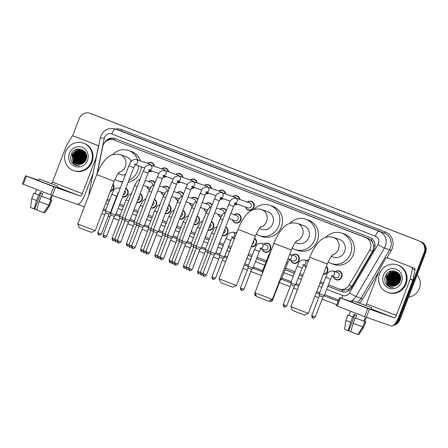 <?xml version="1.0" encoding="UTF-8"?>
<svg xmlns="http://www.w3.org/2000/svg" width="448" height="448" viewBox="0 0 448 448"><rect width="100%" height="100%" fill="white"/><g stroke="black" fill="none" stroke-linecap="round" stroke-linejoin="round"><path stroke-width="0.67" d="M326.396 266.274A4.67 4.418 109.3 0 1 323.238 274.501M305.9 267.557A4.67 4.418 109.3 0 1 304.886 265.602M292.365 255.114A4.67 4.418 109.3 0 1 299.062 260.4A4.67 4.418 109.3 0 1 290.629 260.07M263.844 244.054A4.67 4.418 109.3 0 1 270.542 249.334A4.67 4.418 109.3 0 1 262.108 249.01M254.598 238.235A4.67 4.418 109.3 0 1 251.311 246.792M234.175 239.333A4.67 4.418 109.3 0 1 233.593 237.95M225.674 226.946A4.67 4.418 109.3 0 1 222.342 235.626M211.417 221.413A4.67 4.418 109.3 0 1 208.079 230.098M197.154 215.886A4.67 4.418 109.3 0 1 193.822 224.566M182.896 210.353A4.67 4.418 109.3 0 1 179.564 219.038M168.638 204.82A4.67 4.418 109.3 0 1 165.301 213.506M154.375 199.293A4.67 4.418 109.3 0 1 151.043 207.973M140.118 193.76A4.67 4.418 109.3 0 1 136.786 202.446M125.86 188.233A4.67 4.418 109.3 0 1 122.528 196.913M113.131 183.994A4.67 4.418 109.3 0 1 110.27 191.458M335.143 271.706A4.67 4.418 109.3 0 1 341.841 276.987A4.67 4.418 109.3 0 1 333.407 276.662M234.136 214.754A4.67 4.418 109.3 0 1 240.834 220.035A4.67 4.418 109.3 0 1 232.4 219.71M220.78 217.269A4.67 4.418 109.3 0 1 218.142 214.183M206.522 211.736A4.67 4.418 109.3 0 1 203.885 208.65M192.259 206.203A4.67 4.418 109.3 0 1 189.622 203.118M178.002 200.676A4.67 4.418 109.3 0 1 175.364 197.59M163.744 195.143A4.67 4.418 109.3 0 1 161.106 192.058M149.481 189.616A4.67 4.418 109.3 0 1 146.843 186.53M247.206 202.048A4.67 4.418 109.3 0 1 253.904 207.329A4.67 4.418 109.3 0 1 245.47 207.004M237.58 204.243A4.67 4.418 109.3 0 1 234.321 204.714M223.322 198.71A4.67 4.418 109.3 0 1 220.063 199.181M209.059 193.183A4.67 4.418 109.3 0 1 205.8 193.654M194.802 187.65A4.67 4.418 109.3 0 1 191.542 188.121M180.544 182.123A4.67 4.418 109.3 0 1 177.285 182.588M166.281 176.59A4.67 4.418 109.3 0 1 163.022 177.061M152.023 171.058A4.67 4.418 109.3 0 1 148.764 171.528M341.611 289.85L342.922 290.231L348.158 289.542L352.022 286.121L372.562 251.216L373.212 249.838L373.548 245.134L372.848 242.85A2.918 2.761 -70.7 0 0 371.118 240.268A8.753 2.834 -68.8 0 1 371.829 238.588M328.412 284.833L338.929 288.91A8.753 8.282 -70.7 0 0 339.17 288.999A8.753 8.282 -70.7 0 0 349.121 285.107L369.667 250.202A8.753 8.282 -70.7 0 0 370.328 248.825A8.753 8.282 -70.7 0 0 365.742 237.658L114.027 140.028A8.753 8.282 -70.7 0 0 113.781 139.938A8.753 8.282 -70.7 0 0 102.743 146.67L97.362 173.04M371.118 240.268L370.983 240.218A8.753 8.282 109.3 0 1 372.848 242.85M370.983 240.218L368.424 238.599L113.781 139.938M107.341 199.086L109.626 199.97M114.52 201.869L114.934 202.031M119.834 203.93L123.883 205.503M134.092 209.462L138.141 211.03M148.35 214.99L152.404 216.563M162.607 220.522L166.662 222.096M176.87 226.055L180.919 227.623M191.128 231.582L195.182 233.156M205.386 237.115L209.44 238.689M219.649 242.648L223.698 244.216M228.598 246.114L231.185 247.122M248.595 253.87L252.218 255.276M257.113 257.18L266.476 260.809M285.634 268.24L294.997 271.869M299.891 273.767L303.044 274.994M320.454 281.747L323.512 282.929M306.622 260.646A4.67 4.418 109.3 0 1 308.913 259.711M235.329 232.994A4.67 4.418 109.3 0 1 236.914 232.193M219.878 209.227A4.67 4.418 109.3 0 1 226.346 210.532M205.621 203.694A4.67 4.418 109.3 0 1 212.089 204.999M191.358 198.162A4.67 4.418 109.3 0 1 197.831 199.466M177.1 192.634A4.67 4.418 109.3 0 1 183.574 193.939M162.842 187.102A4.67 4.418 109.3 0 1 169.31 188.406M148.579 181.569A4.67 4.418 109.3 0 1 155.053 182.879M232.943 196.521A4.67 4.418 109.3 0 1 239.938 199.506M218.686 190.988A4.67 4.418 109.3 0 1 225.68 193.973M204.428 185.455A4.67 4.418 109.3 0 1 211.422 188.446M190.17 179.928A4.67 4.418 109.3 0 1 197.165 182.913M175.907 174.395A4.67 4.418 109.3 0 1 182.902 177.38M161.65 168.862A4.67 4.418 109.3 0 1 168.644 171.853M147.392 163.335A4.67 4.418 109.3 0 1 154.386 166.32M327.858 286.266L341.365 291.502A8.753 8.282 -70.7 0 0 341.606 291.592A8.753 8.282 -70.7 0 0 351.557 287.7L373.75 249.99A8.753 8.282 -70.7 0 0 374.41 248.618A8.753 8.282 -70.7 0 0 369.83 237.451L115.018 138.617A8.753 8.282 -70.7 0 0 114.772 138.527A8.753 8.282 -70.7 0 0 104.754 142.537M72.554 136.052L79.274 118.535A8.753 8.282 109.3 0 1 89.891 113.266A8.753 8.282 109.3 0 1 90.132 113.355L419.586 241.142A8.753 8.282 109.3 0 1 424.172 252.308L398.451 319.312A8.753 8.282 109.3 0 1 395.114 323.557M336.773 304.78L322.146 299.107M318.612 297.735L314.877 296.285M297.466 289.531L293.63 288.047M290.091 286.675L279.373 282.514M261.531 275.598L250.852 271.454M247.313 270.082L243.012 268.414M225.602 261.66L222.331 260.394M218.798 259.022L213.382 256.922M204.54 253.49L199.125 251.39M190.277 247.962L184.867 245.862M176.019 242.43L170.61 240.33M161.762 236.897L156.346 234.797M147.498 231.37L142.089 229.27M133.241 225.837L127.831 223.737M118.983 220.31L113.568 218.21M110.034 216.838L108.259 216.149M104.726 214.777L101.758 213.629M84.347 206.875L77.745 204.31M89.891 113.266L91.319 113.764A8.753 8.282 109.3 0 1 91.56 113.854L421.014 241.64A8.753 8.282 109.3 0 1 425.6 252.806L399.879 319.816L399.162 319.564A8.753 8.282 109.3 0 1 394.1 324.716A8.753 8.282 109.3 0 0 399.162 319.564L424.889 252.554L399.162 319.564L398.451 319.312M421.014 241.64L420.302 241.388A8.753 8.282 109.3 0 1 424.889 252.554A8.753 8.282 109.3 0 0 420.302 241.388L90.849 113.607L419.586 241.142M109.082 201.382L106.798 200.497L109.077 201.404M113.971 203.302L114.386 203.465M123.346 206.914L119.291 205.341L123.334 206.937M133.543 210.896L137.592 212.464M151.861 217.974L147.806 216.401L151.85 217.997M162.058 221.956L166.113 223.53M176.316 227.489L180.37 229.057M190.579 233.016L194.628 234.59M204.837 238.549L208.891 240.122M219.094 244.082L223.149 245.65M228.043 247.548L230.636 248.556M248.046 255.31L251.664 256.71M256.564 258.614L265.927 262.242M285.079 269.674L294.442 273.302M299.342 275.201L302.495 276.427M319.906 283.181L322.963 284.362M107.391 140.431A8.753 8.282 109.3 0 1 115.136 138.667M341.953 291.704L327.869 286.238M322.974 284.34L319.917 283.158M302.506 276.405L299.348 275.178M294.454 273.28L285.09 269.651M265.933 262.22L256.575 258.586M251.675 256.687L248.052 255.282M230.642 248.528L228.054 247.526M223.16 245.627L219.106 244.054M208.897 240.094L204.848 238.526M194.639 234.567L190.585 232.994M180.382 229.034L176.327 227.461M166.118 223.507L162.07 221.934M137.603 212.442L133.549 210.874M114.397 203.442L113.982 203.28M399.879 319.816A8.753 8.282 109.3 0 1 393.35 325.382M390.029 258.782A1.462 1.378 109.3 0 1 390.107 258.81L414.176 268.145A1.462 1.378 109.3 0 1 415.01 269.763L412.916 280.039A1.462 1.378 109.3 0 1 412.843 280.28L398.983 316.389A11.67 3.78 -68.8 0 1 391.233 326.038L364.61 316.669L367.746 308.498L394.369 317.867A2.918 0.946 111.2 0 0 396.306 315.454L410.166 279.345A1.462 1.378 -70.7 0 0 410.239 279.098L412.334 268.822A1.462 1.378 -70.7 0 0 411.499 267.21M390.107 258.81L414.176 268.145M352.531 302.092L339.55 297.545L340.463 297.914L337.327 306.085L364.61 316.669M337.327 306.085L336.409 305.721L339.55 297.545M340.463 297.914L367.746 308.498M365.669 305.413A2.918 0.946 111.2 0 0 366.447 303.873L380.307 267.764A1.462 1.378 -70.7 0 1 380.419 267.534L385.734 258.507A1.462 1.378 -70.7 0 1 387.391 257.858L390.068 258.793M360.102 303.453L369.141 306.846L360.102 303.453M345.817 320.393L350.61 322.325L348.107 330.719L344.585 329.297L345.817 320.393L347.906 314.944L353.063 317.005L354.105 314.278L356.681 315.28L355.634 318.002L364.846 321.496L362.757 326.945L357.79 334.404L350.678 331.716L353.181 323.322L355.275 317.878L355.634 318.002M353.069 300.675L352.442 302.31L358.674 304.802L370.966 309.422L371.594 307.787L353.069 300.675L371.594 307.787M357.806 334.382L358.68 334.718L363.647 327.258L365.736 321.81L364.694 321.401L366.369 317.33M365.736 321.81L364.812 321.384M347.906 314.944L352.699 316.876L350.61 322.325M353.063 317.005L352.699 316.876M363.647 327.258L365.887 321.849M358.68 334.718L363.793 327.292M350.717 331.587L348.69 330.82M348.107 330.719L348.656 330.91L354.917 314.597M364.694 321.401L365.742 318.679L364.846 318.366L363.804 321.093M355.275 317.878L364.846 321.496M353.181 323.322L362.757 326.945M397.606 276.853A13.132 12.421 109.3 0 1 398.507 275.638M398.815 275.285A13.132 12.421 109.3 0 1 399.409 274.658M417.105 274.932A13.132 12.421 109.3 0 1 419.406 288.501A13.132 12.421 109.3 0 1 408.638 296.996M379.607 273.644A14.588 13.804 109.3 0 1 397.298 264.863A14.588 13.804 109.3 0 1 405.35 283.623A14.588 13.804 109.3 0 1 387.66 292.404A14.588 13.804 109.3 0 1 379.607 273.644M397.298 264.863L398.014 265.115A14.588 13.804 109.3 0 1 406.062 283.875A14.588 13.804 109.3 0 1 388.371 292.65L387.66 292.404M387.458 285.729L389.956 287.151L393.501 287.549C389.396 287.246 387.083 284.962 386.574 280.689A7.297 6.899 109.3 0 0 390.958 285.83A7.297 6.899 109.3 0 0 394.867 285.97C397.242 285.348 398.938 283.858 399.969 281.506C404.225 271.919 388.959 266.218 385.498 275.906C384.087 279.72 384.742 282.99 387.458 285.729M401.486 282.128A10.214 9.66 109.3 0 1 388.819 288.165A10.214 9.66 109.3 0 1 383.471 275.139A10.214 9.66 109.3 0 1 396.138 269.102A10.214 9.66 109.3 0 1 401.486 282.128M396.631 272.384L393.764 272.272L388.136 276.87L388.942 283.965L391.457 285.981M396.525 272.339L393.546 272.194L387.912 276.791L388.718 283.886L391.345 285.953M397.062 272.597L394.66 272.586L389.026 277.183L389.833 284.278L391.927 286.087M396.956 272.541L394.436 272.507L388.802 277.105L389.609 284.2L391.81 286.065M397.477 272.838L395.55 272.899L389.922 277.497L390.723 284.586L392.409 286.16M397.376 272.776L395.326 272.821L389.698 277.418L390.499 284.508L392.291 286.143M397.88 273.118L396.441 273.207L390.813 277.805L391.619 284.9L392.902 286.194M397.779 273.045L396.217 273.129L390.589 277.726L391.395 284.822L392.778 286.188M398.272 273.426L397.337 273.521L391.703 278.118L392.51 285.214L393.411 286.194M398.177 273.347L397.113 273.442L391.479 278.04L392.286 285.135L393.282 286.199M398.653 273.773L392.594 278.432L393.4 285.527L393.932 286.149M398.558 273.683L392.375 278.354L393.176 285.449L393.803 286.166M399.017 274.165L393.49 278.746L394.47 286.065M398.927 274.064L393.266 278.667L394.335 286.087M399.364 274.602L394.38 279.059L395.03 285.93M399.28 274.49L394.156 278.981L394.884 285.964M395.685 285.723L395.942 279.552L399.7 275.1L395.27 279.367L395.612 285.751M399.61 274.96L395.052 279.289L395.466 285.802M400.002 275.643L396.166 279.681L396.222 285.499M399.924 275.498L395.942 279.602L396.066 285.572M400.277 276.27L397.057 279.994L396.861 285.163M400.215 276.102L396.833 279.916L396.693 285.258M400.456 277.054L397.947 280.308L397.538 284.704M400.417 276.842L397.723 280.23L397.365 284.833M400.568 278.04L398.843 280.616L398.294 284.043M400.551 277.766L398.619 280.538L398.098 284.234M400.506 279.485L399.218 282.918M400.551 279.037L399.51 280.851L398.955 283.282M399.773 274.943L396.306 272.244L392.874 271.958L387.246 276.556L388.046 283.651L391.003 285.846M400.277 276.254L399.235 274.428L396.082 272.166L392.65 271.88L387.022 276.478L386.574 280.689M398.647 273.263L396.749 272.418M398.804 273.454L396.637 272.373M398.07 272.933L397.639 272.731M397.527 272.698L397.18 272.619M397.869 272.793L397.533 272.681M397.415 272.653L397.074 272.563M397.953 272.91L397.594 272.854M398.311 272.961L397.964 272.877M397.846 272.854L397.494 272.793M398.367 273.151L398.003 273.123M398.266 273.09L397.902 273.05M398.77 273.426L398.401 273.426M398.675 273.358L398.3 273.347M398.972 273.661L398.686 273.672M400.562 278.869L399.51 280.801L398.877 283.388M400.523 277.525L398.619 280.487L397.953 284.368M398.86 274.758L395.052 279.238L394.906 285.746M397.964 274.445L394.156 278.925L394.01 285.432M397.074 274.131L393.266 278.611L393.12 285.118M391.378 270.939L386.131 276.114L387.139 284.754L390.387 287.291M398.059 283.724L398.059 284.267M396.273 283.097L396.491 285.365M393.596 282.162L394.234 285.757M391.815 281.534L392.454 285.135M390.919 281.226L391.558 284.822M390.029 280.913L390.667 284.508M389.138 280.599L389.777 284.2M394.173 270.827L388.326 274.35M386.462 279.664L386.736 282.167M387.419 283.959L388.147 285.107L390.908 287.42M391.882 270.838L386.243 276.153L387.251 284.794L390.443 287.302M385.784 283.601L386.361 284.48L389.99 287.162M308.314 313.376L304.545 315.05L296.593 312.066L292.561 310.453L290.881 306.684L308.319 313.37L327.286 263.962L309.848 257.27L290.881 306.678M331.162 256.379L333.351 257.146A9.335 8.831 -70.7 0 0 344.674 251.53A9.335 8.831 -70.7 0 0 339.522 239.518L333.278 237.334C327.298 235.967 322.347 237.664 318.438 242.418C315.006 246.333 312.144 251.283 309.848 257.27M325.746 237.322A16.05 15.182 109.3 0 1 341.74 233.184A16.05 15.182 109.3 0 1 350.594 253.826A16.05 15.182 109.3 0 1 331.134 263.48A16.05 15.182 109.3 0 1 328.093 261.99M341.74 233.184L344.417 234.125A16.05 15.182 109.3 0 1 353.27 254.761A16.05 15.182 109.3 0 1 333.81 264.415L331.134 263.48M272.384 299.438L268.615 301.118L260.658 298.127L256.631 296.514L254.951 292.746L272.384 299.438L291.351 250.023L273.918 243.331L254.951 292.746M295.232 242.441L297.422 243.208A9.335 8.831 -70.7 0 0 308.745 237.591A9.335 8.831 -70.7 0 0 303.593 225.585L297.349 223.395C291.362 222.034 286.418 223.726 282.509 228.48C279.076 232.394 276.214 237.345 273.918 243.331M289.817 223.39A16.05 15.182 109.3 0 1 305.81 219.251A16.05 15.182 109.3 0 1 314.664 239.887A16.05 15.182 109.3 0 1 295.204 249.542A16.05 15.182 109.3 0 1 292.163 248.058M305.81 219.251L308.487 220.186A16.05 15.182 109.3 0 1 317.341 240.822A16.05 15.182 109.3 0 1 297.881 250.477L295.204 249.542M236.454 285.499L232.686 287.179L224.728 284.189L220.702 282.576L219.022 278.807L236.454 285.499L255.422 236.09L237.989 229.398L219.022 278.807M259.302 228.508L261.492 229.27A9.335 8.831 -70.7 0 0 272.81 223.653A9.335 8.831 -70.7 0 0 267.663 211.646L261.414 209.462C255.433 208.096 250.488 209.793 246.574 214.542C243.146 218.456 240.285 223.406 237.989 229.398M253.887 209.451A16.05 15.182 109.3 0 1 269.881 205.313A16.05 15.182 109.3 0 1 278.729 225.949A16.05 15.182 109.3 0 1 259.269 235.609A16.05 15.182 109.3 0 1 256.234 234.119M269.881 205.313L272.552 206.248A16.05 15.182 109.3 0 1 281.406 226.89A16.05 15.182 109.3 0 1 261.946 236.544L259.269 235.609M95.2 230.714L91.431 232.394L83.474 229.404L79.447 227.791L77.767 224.022L95.2 230.714L114.167 181.3L96.734 174.608L77.767 224.022M131.309 161.314A9.335 8.831 -70.7 0 0 126.409 156.862L120.165 154.672C114.178 153.311 109.234 155.002 105.319 159.757C101.892 163.671 99.03 168.622 96.734 174.608M112.633 154.666A16.05 15.182 109.3 0 1 128.626 150.528A16.05 15.182 109.3 0 1 137.771 159.964M138.589 165.816A16.05 15.182 109.3 0 1 137.48 171.164A16.05 15.182 109.3 0 1 128.895 180.32M128.626 150.528L131.303 151.463A16.05 15.182 109.3 0 1 140.448 160.905M141.26 166.751A16.05 15.182 109.3 0 1 140.151 172.099A16.05 15.182 109.3 0 1 128.128 182.325M118.048 173.718L120.238 174.485A9.335 8.831 -70.7 0 0 125.468 174.597M122.769 181.63A16.05 15.182 109.3 0 1 118.02 180.818A16.05 15.182 109.3 0 1 114.979 179.334M122.522 182.263A16.05 15.182 109.3 0 1 120.697 181.754L118.02 180.818M235.805 198.061A2.626 2.486 109.3 0 1 235.878 198.083L249.76 202.944A2.626 2.486 109.3 0 1 251.21 206.321A2.626 2.486 109.3 0 1 248.024 207.9L235.155 203.398M247.346 202.098A4.379 4.138 109.3 0 1 253.467 207.166A4.379 4.138 109.3 0 1 245.61 207.054M203.974 276.153A1.898 0.616 -68.8 0 1 203.963 276.147A1.898 0.616 -68.8 0 1 204.07 274.176L206.422 275.061L214.099 255.069L215.404 253.697L210.504 251.815L228.687 204.445C230.574 202.009 229.202 198.806 235.777 198.05L235.878 198.083A2.626 2.486 109.3 0 1 235.385 203.129M214.099 255.069L210.554 253.708L210.504 251.815M221.547 192.528A2.626 2.486 109.3 0 1 221.62 192.55L235.502 197.411A2.626 2.486 109.3 0 1 236.718 198.374M233.089 196.566A4.379 4.138 109.3 0 1 239.467 199.338M192.164 269.528C189.202 272.098 189.717 269.948 189.706 270.62A1.898 0.616 -68.8 0 1 189.706 270.62A1.898 0.616 -68.8 0 1 189.812 268.649L192.164 269.528L199.836 249.536L201.146 248.164L196.241 246.282L214.424 198.912C216.317 196.476 214.945 193.273 221.519 192.517L221.62 192.55A2.626 2.486 109.3 0 1 221.127 197.596M199.836 249.536L196.297 248.175L196.241 246.282M237.037 204.053A4.379 4.138 109.3 0 1 234.478 204.428M207.29 186.995A2.626 2.486 109.3 0 1 207.362 187.023L221.239 191.884A2.626 2.486 109.3 0 1 222.46 192.847M218.831 191.038A4.379 4.138 109.3 0 1 225.21 193.81M175.454 265.093A1.898 0.616 -68.8 0 1 175.448 265.087A1.898 0.616 -68.8 0 1 175.554 263.116L177.901 264.001L185.578 244.009L186.889 242.631L181.983 240.75L200.166 193.385C202.059 190.943 200.682 187.746 207.262 186.99L207.362 187.023A2.626 2.486 109.3 0 1 206.87 192.069M185.578 244.009L182.039 242.648L181.983 240.75M222.779 198.526A4.379 4.138 109.3 0 1 220.22 198.895M193.026 181.468A2.626 2.486 109.3 0 1 193.105 181.49L206.982 186.351A2.626 2.486 109.3 0 1 208.202 187.314M204.568 185.506A4.379 4.138 109.3 0 1 210.946 188.278M163.643 258.468C160.681 261.038 161.202 258.888 161.19 259.56A1.898 0.616 -68.8 0 1 161.19 259.56A1.898 0.616 -68.8 0 1 161.291 257.589L163.643 258.468L171.321 238.476L172.626 237.104L167.726 235.222L185.909 187.852C187.796 185.416 186.424 182.213 192.998 181.457L193.105 181.49A2.626 2.486 109.3 0 1 192.606 186.536M171.321 238.476L167.776 237.115L167.726 235.222M208.522 192.993A4.379 4.138 109.3 0 1 205.957 193.362M178.769 175.935A2.626 2.486 109.3 0 1 178.842 175.963L192.724 180.818A2.626 2.486 109.3 0 1 193.939 181.787M190.31 179.978A4.379 4.138 109.3 0 1 196.689 182.745M146.933 254.027A1.898 0.616 -68.8 0 1 146.927 254.027A1.898 0.616 -68.8 0 1 147.034 252.056L149.386 252.941L157.058 232.943L158.368 231.571L153.462 229.69L171.646 182.319C173.538 179.883 172.166 176.68 178.741 175.93L178.842 175.963A2.626 2.486 109.3 0 1 178.349 181.003M157.058 232.943L153.518 231.588L153.462 229.69M194.264 187.46A4.379 4.138 109.3 0 1 191.699 187.835M164.511 170.408A2.626 2.486 109.3 0 1 164.584 170.43L178.466 175.291A2.626 2.486 109.3 0 1 179.682 176.254M176.053 174.446A4.379 4.138 109.3 0 1 182.431 177.218M135.128 247.408C132.166 249.978 132.681 247.822 132.67 248.494A1.898 0.616 -68.8 0 1 132.67 248.494A1.898 0.616 -68.8 0 1 132.776 246.523L135.128 247.408L142.8 227.416L144.11 226.044L139.205 224.157L157.388 176.792C159.281 174.356 157.909 171.153 164.483 170.397L164.584 170.43A2.626 2.486 109.3 0 1 164.091 175.476M142.8 227.416L139.261 226.055L139.205 224.157M180.001 181.933A4.379 4.138 109.3 0 1 177.442 182.302M150.248 164.875A2.626 2.486 109.3 0 1 150.326 164.898L164.203 169.758A2.626 2.486 109.3 0 1 165.424 170.722M161.79 168.913A4.379 4.138 109.3 0 1 168.168 171.685M120.865 241.875C117.902 244.446 118.423 242.295 118.412 242.967A1.898 0.616 -68.8 0 1 118.412 242.967A1.898 0.616 -68.8 0 1 118.518 240.996L120.865 241.875L128.542 221.883L129.847 220.511L124.947 218.63L143.13 171.259C145.023 168.823 143.646 165.62 150.22 164.864L150.326 164.898A2.626 2.486 109.3 0 1 149.828 169.943M128.542 221.883L124.998 220.522L124.947 218.63M165.743 176.4A4.379 4.138 109.3 0 1 163.184 176.775M135.99 159.342A2.626 2.486 109.3 0 1 136.063 159.37L149.946 164.231A2.626 2.486 109.3 0 1 151.161 165.194M147.532 163.386A4.379 4.138 109.3 0 1 153.91 166.158M106.607 236.348C103.645 238.913 104.16 236.762 104.149 237.434A1.898 0.616 -68.8 0 1 104.149 237.434A1.898 0.616 -68.8 0 1 104.255 235.463L106.607 236.348L114.285 216.35L115.59 214.978L110.69 213.097L128.873 165.732C130.76 163.29 129.388 160.087 135.962 159.337L136.063 159.37A2.626 2.486 109.3 0 1 135.57 164.416M114.285 216.35L110.74 214.995L110.69 213.097M151.486 170.873A4.379 4.138 109.3 0 1 148.921 171.242M230.798 213.59L236.69 215.65A2.626 2.486 109.3 0 1 238.14 219.027A2.626 2.486 109.3 0 1 234.954 220.606L228.917 218.495M234.276 214.805A4.379 4.138 109.3 0 1 240.397 219.873A4.379 4.138 109.3 0 1 232.54 219.761M210.549 253.546L207.956 252.532L207.906 250.634L210.554 251.681M216.541 208.057L222.432 210.118A2.626 2.486 109.3 0 1 224.028 212.94M220.018 209.272A4.379 4.138 109.3 0 1 226.139 211.075M196.291 248.013L193.698 246.999L193.642 245.101L196.291 246.148M221.973 215.158A2.626 2.486 109.3 0 1 220.696 215.074L214.659 212.962M220.83 216.978L220.909 217.006A4.379 4.138 109.3 0 1 218.282 214.234M202.283 202.524L208.174 204.59A2.626 2.486 109.3 0 1 209.77 207.413M205.761 203.745A4.379 4.138 109.3 0 1 211.882 205.542M182.034 242.48L179.441 241.466L179.385 239.574L182.034 240.615M207.71 209.625A2.626 2.486 109.3 0 1 206.438 209.546L200.402 207.43M206.573 211.45L206.646 211.473A4.379 4.138 109.3 0 1 204.025 208.701M188.026 196.997L193.911 199.058A2.626 2.486 109.3 0 1 195.513 201.88M191.503 198.212A4.379 4.138 109.3 0 1 197.624 200.015M167.77 236.953L165.178 235.939L165.127 234.041L167.776 235.088M193.452 204.098A2.626 2.486 109.3 0 1 192.175 204.014L186.138 201.902M192.315 205.918L192.388 205.946A4.379 4.138 109.3 0 1 189.767 203.168M173.762 191.464L179.654 193.525A2.626 2.486 109.3 0 1 181.25 196.353M177.24 192.685A4.379 4.138 109.3 0 1 183.361 194.482M153.513 231.42L150.92 230.406L150.87 228.514L153.518 229.555M179.194 198.565A2.626 2.486 109.3 0 1 177.918 198.486L171.881 196.37M178.052 200.385L178.13 200.413A4.379 4.138 109.3 0 1 175.504 197.641M159.505 185.937L165.396 187.998A2.626 2.486 109.3 0 1 166.992 190.82M162.982 187.152A4.379 4.138 109.3 0 1 169.103 188.95M139.255 225.893L136.662 224.879L136.606 222.981L139.255 224.028M164.937 193.038A2.626 2.486 109.3 0 1 163.66 192.954L157.623 190.837M163.873 194.88A4.379 4.138 109.3 0 1 161.246 192.108M145.247 180.404L151.138 182.465A2.626 2.486 109.3 0 1 152.734 185.287M148.725 181.619A4.379 4.138 109.3 0 1 154.846 183.422M124.998 220.36L122.405 219.346L122.349 217.448L124.998 218.495M150.674 187.505A2.626 2.486 109.3 0 1 149.402 187.421L143.36 185.31M149.537 189.325L149.61 189.353A4.379 4.138 109.3 0 1 146.989 186.581M332.802 270.889A2.626 2.486 109.3 0 1 332.881 270.917L337.697 272.602A2.626 2.486 109.3 0 1 339.147 275.979A2.626 2.486 109.3 0 1 335.961 277.558L332.158 276.226M331.206 275.895L332.562 275.794L330.585 279.16L324.251 295.663L319.346 293.782L325.685 277.273C327.578 274.837 326.2 271.634 332.774 270.883L332.881 270.917A2.626 2.486 109.3 0 1 332.382 275.962M335.283 271.757A4.379 4.138 109.3 0 1 341.404 276.825A4.379 4.138 109.3 0 1 333.547 276.713M312.85 318.041A1.898 0.616 -68.8 0 1 312.844 318.035A1.898 0.616 -68.8 0 1 312.95 316.064L315.297 316.949L322.941 297.035L319.402 295.68L319.346 293.782M325.052 269.78A2.626 2.486 109.3 0 1 324.559 271.051M326.256 266.644A4.379 4.138 109.3 0 1 323.378 274.142M302.691 264.83L304.041 264.734L302.07 268.094L295.73 284.603L290.83 282.722L297.164 266.213C299.057 263.777 297.685 260.574 304.259 259.818L304.36 259.851A2.626 2.486 109.3 0 1 303.867 264.897M306.762 260.697A4.379 4.138 109.3 0 1 308.829 259.93M284.329 306.981A1.898 0.616 -68.8 0 1 284.323 306.975A1.898 0.616 -68.8 0 1 284.43 305.004L286.782 305.889L294.426 285.975L290.881 284.614L290.83 282.722M305.978 267.35A4.379 4.138 109.3 0 1 305.026 265.653M290.03 254.296A2.626 2.486 109.3 0 1 290.102 254.324L294.918 256.01A2.626 2.486 109.3 0 1 296.369 259.386A2.626 2.486 109.3 0 1 293.182 260.966L289.38 259.633M288.428 259.302L289.783 259.207L287.812 262.567L281.473 279.07L280.358 278.667M292.505 255.164A4.379 4.138 109.3 0 1 298.626 260.238A4.379 4.138 109.3 0 1 290.769 260.12M271.314 299.914L272.524 300.356L280.168 280.442L279.731 280.291M262.942 271.919L262.31 271.662L268.649 255.153L271.068 250.762M261.509 243.236A2.626 2.486 109.3 0 1 261.582 243.264L266.398 244.95A2.626 2.486 109.3 0 1 267.848 248.326A2.626 2.486 109.3 0 1 264.667 249.906L260.859 248.573M259.913 248.237L261.262 248.142L259.291 251.502L252.958 268.01L248.052 266.129L254.386 249.62C256.278 247.184 254.906 243.981 261.481 243.225L261.582 243.264A2.626 2.486 109.3 0 1 261.089 248.304M263.99 244.104A4.379 4.138 109.3 0 1 270.105 249.172A4.379 4.138 109.3 0 1 262.254 249.06M244.003 289.296C241.041 291.866 241.556 289.71 241.545 290.382A1.898 0.616 -68.8 0 1 241.545 290.382A1.898 0.616 -68.8 0 1 241.651 288.411L244.003 289.296L251.647 269.382L248.108 268.027L248.052 266.129M253.596 240.845A2.626 2.486 109.3 0 1 252.291 244.244M254.47 238.566A4.379 4.138 109.3 0 1 251.434 246.478M231.392 237.177L232.747 237.082L230.77 240.442L224.437 256.95L219.531 255.069L225.87 238.56C227.763 236.124 226.386 232.921 232.96 232.165L233.066 232.198A2.626 2.486 109.3 0 1 232.568 237.244M235.469 233.044A4.379 4.138 109.3 0 1 236.835 232.4M215.482 278.236C212.52 280.801 213.041 278.65 213.03 279.322A1.898 0.616 -68.8 0 1 213.03 279.322A1.898 0.616 -68.8 0 1 213.136 277.351L215.482 278.236L223.126 258.322L219.587 256.962L219.531 255.069M234.248 239.137A4.379 4.138 109.3 0 1 233.733 238M224.79 229.247A2.626 2.486 109.3 0 1 223.199 233.386M225.557 227.248A4.379 4.138 109.3 0 1 222.449 235.34M207.956 252.459L205.33 251.434L205.274 249.536L207.922 250.583M210.532 223.714A2.626 2.486 109.3 0 1 208.942 227.853M211.299 221.715A4.379 4.138 109.3 0 1 208.191 229.807M193.698 246.926L191.066 245.902L191.016 244.009L193.665 245.05M196.274 218.187A2.626 2.486 109.3 0 1 194.684 222.326M197.042 216.182A4.379 4.138 109.3 0 1 193.934 224.28M179.435 241.399L176.809 240.369L176.758 238.476L179.407 239.523M182.011 212.654A2.626 2.486 109.3 0 1 180.421 216.793M182.778 210.655A4.379 4.138 109.3 0 1 179.676 218.747M165.178 235.866L162.551 234.842L162.495 232.943L165.144 233.99M167.754 207.122A2.626 2.486 109.3 0 1 166.163 211.266M168.521 205.122A4.379 4.138 109.3 0 1 165.413 213.214M150.92 230.339L148.294 229.309L148.238 227.416L150.886 228.458M153.496 201.594A2.626 2.486 109.3 0 1 151.906 205.733M154.263 199.595A4.379 4.138 109.3 0 1 151.155 207.687M136.657 224.806L134.03 223.782L133.98 221.883L136.629 222.93M139.233 196.062A2.626 2.486 109.3 0 1 137.648 200.2M140 194.062A4.379 4.138 109.3 0 1 136.898 202.154M122.399 219.274L119.773 218.249L119.717 216.35L122.366 217.398M124.975 190.529A2.626 2.486 109.3 0 1 123.385 194.673M117.32 192.931L118.67 192.836L116.698 196.196L110.365 212.705L105.459 210.823L111.798 194.314C113.686 191.878 112.314 188.675 118.888 187.919L118.989 187.953A2.626 2.486 109.3 0 1 120.053 188.703M125.742 188.53A4.379 4.138 109.3 0 1 122.634 196.622M101.41 233.99C98.448 236.555 98.969 234.405 98.958 235.077A1.898 0.616 -68.8 0 1 98.958 235.077A1.898 0.616 -68.8 0 1 99.058 233.106L101.41 233.99L109.054 214.077L105.515 212.716L105.459 210.823M112.958 184.453A4.379 4.138 109.3 0 1 110.443 191.01M76.014 136.987A1.462 1.378 109.3 0 1 76.098 137.015L98.694 145.835M76.098 137.015L98.706 145.785M93.027 173.606L84.969 194.594A11.67 3.78 -68.8 0 1 77.218 204.243L50.602 194.874L53.738 186.704L80.354 196.073A2.918 0.946 111.2 0 0 82.292 193.659L96.158 157.55A1.462 1.378 -70.7 0 0 96.225 157.31L98.325 147.028A1.462 1.378 -70.7 0 0 97.49 145.415M38.517 180.298L25.536 175.75L26.454 176.12L23.318 184.29L50.602 194.874M23.318 184.29L22.4 183.926L25.536 175.75M26.454 176.12L53.738 186.704M51.654 183.618A2.918 0.946 111.2 0 0 52.438 182.078L66.298 145.97A1.462 1.378 -70.7 0 1 66.41 145.74L71.725 136.713A1.462 1.378 -70.7 0 1 73.382 136.063L76.059 136.998M46.094 181.658L55.132 185.052L46.094 181.658M36.574 189.431L34.983 193.57L39.049 195.21L40.096 192.489L41.345 192.97L42.666 193.486L41.625 196.207L50.837 199.702L48.742 205.15L43.775 212.61L36.669 209.922L39.172 201.533L41.261 196.084L41.625 196.207M39.06 178.881L38.433 180.516L44.66 183.008L56.958 187.628L57.585 185.993L39.06 178.881L57.585 185.993M43.798 212.587L44.671 212.923L49.633 205.464L51.727 200.015L50.686 199.612L52.354 195.535M51.727 200.015L50.803 199.59M31.802 198.598L36.596 200.53L34.093 208.925L30.576 207.502L31.802 198.598L33.897 193.15L34.989 193.558M33.897 193.15L38.69 195.082L36.596 200.53M39.049 195.21L38.69 195.082M49.633 205.464L51.873 200.054M44.671 212.923L49.784 205.503M36.708 209.793L34.675 209.026M34.093 208.925L34.642 209.115L40.902 192.802M50.686 199.612L51.727 196.885L50.837 196.571L49.79 199.298M41.261 196.084L50.837 199.702M39.172 201.533L48.742 205.15M83.597 155.058A13.132 12.421 109.3 0 1 84.498 153.843M84.801 153.49A13.132 12.421 109.3 0 1 85.394 152.869M65.598 151.85A14.588 13.804 109.3 0 1 83.289 143.069A14.588 13.804 109.3 0 1 91.336 161.829A14.588 13.804 109.3 0 1 73.646 170.61A14.588 13.804 109.3 0 1 65.598 151.85M83.289 143.069L84 143.321A14.588 13.804 109.3 0 1 92.053 162.081A14.588 13.804 109.3 0 1 74.362 170.862L73.646 170.61M73.444 163.934L75.942 165.357L79.492 165.754C75.382 165.452 73.074 163.167 72.565 158.894A7.297 6.899 109.3 0 0 76.95 164.035A7.297 6.899 109.3 0 0 80.853 164.175C83.227 163.554 84.93 162.064 85.96 159.718C90.21 150.125 74.945 144.424 71.484 154.112C70.078 157.926 70.728 161.196 73.444 163.934M87.478 160.334A10.214 9.66 109.3 0 1 74.81 166.376A10.214 9.66 109.3 0 1 69.457 153.345A10.214 9.66 109.3 0 1 82.13 147.308A10.214 9.66 109.3 0 1 87.478 160.334M84.795 151.659L82.628 150.578L79.755 150.478L74.127 155.075L74.928 162.17L77.448 164.192M82.516 150.545L79.531 150.399L73.903 154.997L74.704 162.092L77.33 164.158M83.048 150.802L80.646 150.791L75.018 155.389L75.824 162.484L77.918 164.293M82.942 150.746L80.422 150.713L74.794 155.31L75.6 162.406L77.801 164.27M83.468 151.043L81.536 151.105L75.908 155.702L76.714 162.792L78.4 164.366M83.362 150.982L81.318 151.026L75.684 155.624L76.49 162.714L78.277 164.349M83.871 151.323L82.432 151.418L76.798 156.016L77.605 163.106L78.893 164.399M83.77 151.25L82.208 151.34L76.58 155.938L77.381 163.027L78.77 164.394M84.263 151.631L83.322 151.726L77.694 156.324L78.495 163.419L79.402 164.399M84.162 151.553L83.098 151.648L77.47 156.246L78.277 163.341L79.274 164.405M84.638 151.984L78.585 156.638L79.391 163.733L79.923 164.354M84.549 151.889L78.361 156.559L79.167 163.654L79.789 164.371M85.002 152.37L79.475 156.951L80.461 164.27M84.913 152.27L79.257 156.873L80.321 164.293M85.355 152.807L80.371 157.265L81.015 164.136M85.266 152.695L80.147 157.186L80.875 164.17M81.67 163.934L81.934 157.758L85.686 153.306L81.262 157.573L81.603 163.957M85.602 153.166L81.038 157.494L81.452 164.007M85.988 153.849L82.152 157.886L82.208 163.71M85.915 153.703L81.928 157.808L82.057 163.778M86.268 154.476L83.048 158.2L82.846 163.369M86.201 154.308L82.824 158.122L82.684 163.464M86.447 155.26L83.938 158.514L83.53 162.91M86.408 155.053L83.714 158.435L83.35 163.038M86.554 156.246L84.829 158.827L84.286 162.249M86.537 155.971L84.605 158.749L84.084 162.439M86.498 157.69L85.21 161.123M86.542 157.248L85.501 159.057L84.946 161.487M85.758 153.149L82.298 150.45L78.865 150.164L73.231 154.762L74.038 161.857L76.989 164.052M86.262 154.459L85.221 152.634L82.074 150.371L78.641 150.091L73.007 154.683L72.565 158.894M84.633 151.469L82.734 150.623M84.398 151.211L83.63 150.937M83.86 150.998L83.166 150.825M83.406 150.858L83.059 150.774M84.398 151.217L84.056 151.138M83.944 151.116L83.586 151.06M84.297 151.172L83.95 151.082M83.838 151.06L83.479 150.998M84.358 151.357L83.994 151.329M84.252 151.295L83.894 151.256M84.762 151.637L84.386 151.631M84.661 151.564L84.291 151.553M84.958 151.866L84.678 151.878M86.554 157.08L85.501 159.006L84.868 161.594M86.514 155.73L84.605 158.693L83.938 162.574M84.846 152.964L81.038 157.444L80.892 163.951M83.955 152.65L80.147 157.13L80.002 163.638M83.065 152.337L79.257 156.822L79.111 163.33M77.37 149.145L72.117 154.319L73.13 162.96L76.373 165.497M84.045 161.93L84.045 162.478M82.264 161.302L82.482 163.576M79.587 160.367L80.226 163.968M77.801 159.746L78.439 163.341M76.91 159.432L77.549 163.027M76.02 159.118L76.658 162.719M75.124 158.805L75.762 162.406M80.164 149.033L74.318 152.555M72.447 157.87L72.727 160.373M73.41 162.165L74.133 163.313L76.899 165.626M77.868 149.044L72.229 154.358L73.242 162.999L76.429 165.514M71.775 161.806L72.346 162.686L75.981 165.374M372.562 251.216L369.667 250.202M342.401 291.822A8.753 2.834 -68.8 0 1 342.922 290.231M348.158 289.542A8.753 0.582 30.5 0 0 349.334 290.237M373.548 245.134A8.753 0.582 30.5 0 0 374.998 246.002M113.764 139.933A8.753 2.834 -68.8 0 1 114.402 138.482M368.424 238.599L365.742 237.658M352.022 286.121L349.121 285.107M116.71 140.969L114.027 140.028M326.71 289.262L342.681 295.456A5.835 5.522 -70.7 0 0 349.479 292.919L377.972 244.513A5.835 5.522 -70.7 0 0 378.409 243.594A5.835 5.522 -70.7 0 0 375.357 236.152L111.793 133.924A5.835 5.522 -70.7 0 0 104.552 137.374A5.835 5.522 -70.7 0 0 104.266 138.354L97.014 173.891M111.793 133.924A5.835 1.887 111.2 0 1 115.668 129.102L379.232 231.33A11.67 11.043 109.3 0 1 385.342 246.215A11.67 11.043 109.3 0 1 384.462 248.046L389.547 249.827A11.67 11.043 -70.7 0 0 390.426 247.996A11.67 11.043 -70.7 0 0 384.317 233.106L120.753 130.883A11.67 11.043 -70.7 0 0 120.428 130.76L115.343 128.979A11.67 11.043 109.3 0 1 115.668 129.102L120.753 130.883A1.462 0.47 -68.8 0 0 121.722 129.674L385.286 231.902A1.462 0.47 -68.8 0 1 384.317 233.106L379.232 231.33A5.835 1.887 111.2 0 0 375.357 236.152M115.343 128.979C108.735 127.378 103.914 129.685 100.89 135.906L100.335 137.81L104.266 138.354M385.286 231.902A13.132 12.421 109.3 0 1 392.162 248.651A13.132 12.421 109.3 0 1 391.166 250.712L387.005 257.785M378.767 271.785L362.678 299.124A13.132 12.421 109.3 0 1 359.302 302.966M338.134 301.241L324.117 295.803M319.351 293.955L316.232 292.746M298.822 285.992L295.602 284.743M290.836 282.895L281.338 279.21M262.315 271.83L252.823 268.15M248.058 266.302L244.373 264.874M226.962 258.121L224.302 257.09M219.537 255.242L215.426 253.646M205.279 249.71L201.163 248.114M191.022 244.177L186.906 242.581M176.758 238.65L172.648 237.054M162.501 233.117L158.385 231.521M148.243 227.59L144.127 225.994M133.986 222.057L129.87 220.461M119.722 216.524L115.612 214.928M110.712 213.03L110.23 212.845M105.465 210.997L103.118 210.084M115.5 129.035A13.132 12.421 109.3 0 1 121.722 129.674M424.172 252.308L425.6 252.806M90.132 113.355L91.56 113.854M377.972 244.513A5.835 0.386 30.5 0 0 384.462 248.046L355.97 296.458L361.054 298.239L389.547 249.827L391.166 250.712M349.479 292.919A5.835 0.386 30.5 0 0 355.97 296.458A11.67 11.043 109.3 0 1 350.442 301.358M357.28 302.204A11.67 11.043 -70.7 0 0 361.054 298.239L362.678 299.124M338.582 300.059L324.643 294.65L338.582 300.059M319.743 292.751L316.686 291.564L319.743 292.751M299.275 284.81L296.122 283.59L299.275 284.81M291.228 281.691L281.865 278.057L291.228 281.691M262.707 270.626L253.344 266.997L262.707 270.626M248.45 265.098L244.826 263.693L248.45 265.098M227.416 256.939L224.829 255.937L227.416 256.939M219.929 254.038L215.88 252.465L219.929 254.038M205.671 248.506L201.617 246.932L205.671 248.506M191.414 242.973L187.359 241.405L191.414 242.973M177.15 237.446L173.102 235.872L177.15 237.446M158.838 230.345L162.893 231.913L158.838 230.339M148.635 226.386L144.581 224.812L148.635 226.386M134.372 220.853L130.323 219.279L134.372 220.853M120.114 215.32L116.066 213.752L120.114 215.32M111.166 211.848L110.751 211.691L111.166 211.854M105.857 209.793L103.572 208.902L105.857 209.793M105.638 203.515L107.923 204.4M112.823 206.298L113.238 206.461M118.132 208.359L122.186 209.933M132.39 213.892L136.444 215.466M146.653 219.425L150.702 220.993M160.91 224.952L164.959 226.526M175.168 230.485L179.222 232.053M189.426 236.012L193.48 237.586M203.689 241.545L207.738 243.118M217.946 247.078L222.001 248.646M226.895 250.544L229.482 251.552M246.893 258.306L250.516 259.706M255.416 261.61L264.774 265.238M283.931 272.67L293.294 276.298M298.189 278.197L301.347 279.423M318.758 286.177L321.815 287.364M100.335 137.81L89.09 192.909L89.706 192.914M342.681 295.456A5.835 1.887 111.2 0 0 341.858 298.351M341.852 291.676L341.365 291.502M371.179 308.874L394.369 317.867M366.447 303.873L396.306 315.454M412.843 280.28L410.166 279.345M369.482 309.154L366.341 317.324M410.239 279.098L412.916 280.039M415.01 269.763L412.334 268.822M332.119 255.136A9.335 8.831 -70.7 0 0 338.43 249.34A9.335 8.831 -70.7 0 0 333.536 237.429A9.335 8.831 -70.7 0 0 333.278 237.334M296.184 241.198A9.335 8.831 -70.7 0 0 302.501 235.402A9.335 8.831 -70.7 0 0 297.606 223.49A9.335 8.831 -70.7 0 0 297.349 223.395M260.254 227.259A9.335 8.831 -70.7 0 0 266.566 221.469A9.335 8.831 -70.7 0 0 261.677 209.558A9.335 8.831 -70.7 0 0 261.414 209.462M119 172.474A9.335 8.831 -70.7 0 0 125.311 166.678A9.335 8.831 -70.7 0 0 120.422 154.767A9.335 8.831 -70.7 0 0 120.165 154.672M234.209 203.062L235.558 202.966L233.587 206.326L228.687 204.445M204.07 274.176L202.882 273.7L210.554 253.708M219.946 197.529L221.301 197.434L219.33 200.794L214.424 198.912M189.812 268.649L188.619 268.173L196.297 248.175M205.688 192.002L207.043 191.906L205.072 195.266L200.166 193.385M175.554 263.116L174.362 262.64L182.039 242.648M191.43 186.469L192.78 186.374L190.809 189.734L185.909 187.852M161.291 257.589L160.104 257.107L167.776 237.115M177.173 180.942L178.522 180.841L176.551 184.201L171.646 182.319M147.034 252.056L145.846 251.58L153.518 231.588M162.91 175.409L164.265 175.314L162.294 178.674L157.388 176.792M132.776 246.523L131.583 246.047L139.261 226.055M148.652 169.876L150.007 169.781L148.03 173.141L143.13 171.259M118.518 240.996L117.326 240.52L124.998 220.522M134.394 164.349L135.744 164.248L133.773 167.614L128.873 165.732M104.255 235.463L103.068 234.987L110.74 214.995M202.933 273.56L200.284 272.524L207.956 252.532M202.838 274.932L201.365 274.971A1.898 0.616 -68.8 0 1 201.365 274.971A1.898 0.616 -68.8 0 1 201.471 273M222.796 219.783L220.147 218.736L222.97 213.881L225.691 212.24M188.675 268.027L186.021 266.991L193.698 246.999M187.113 269.444A1.898 0.616 -68.8 0 1 187.107 269.438A1.898 0.616 -68.8 0 1 187.214 267.467M208.538 214.25L205.89 213.209L208.712 208.348L211.434 206.707M174.418 262.5L171.763 261.464L179.441 241.466M174.317 263.866L172.85 263.911A1.898 0.616 -68.8 0 1 172.85 263.911A1.898 0.616 -68.8 0 1 172.956 261.94M194.281 208.723L191.632 207.676L194.454 202.815L197.176 201.18M160.16 256.967L157.506 255.931L165.178 235.939M160.059 258.339L158.592 258.378A1.898 0.616 -68.8 0 1 158.592 258.378A1.898 0.616 -68.8 0 1 158.698 256.407M180.018 203.19L177.369 202.143L180.191 197.288L182.913 195.647M145.897 251.434L143.248 250.398L150.92 230.406M145.802 252.806L144.329 252.846A1.898 0.616 -68.8 0 1 144.329 252.846A1.898 0.616 -68.8 0 1 144.435 250.874M165.76 197.658L163.111 196.616L165.934 191.755L168.655 190.12M131.639 245.907L128.985 244.871L136.662 224.874M130.077 247.318A1.898 0.616 -68.8 0 1 130.071 247.318A1.898 0.616 -68.8 0 1 130.178 245.347M151.502 192.13L148.854 191.083L151.676 186.228L154.398 184.587M117.382 240.374L114.727 239.338L122.405 219.346M117.281 241.746L115.814 241.786A1.898 0.616 -68.8 0 1 115.814 241.786A1.898 0.616 -68.8 0 1 115.92 239.814M137.239 186.598L134.59 185.55L137.418 180.695L140.134 179.054M330.585 279.16L325.685 277.273M312.95 316.064L311.758 315.588L319.402 295.68M302.07 268.094L297.164 266.213M304.287 259.829A2.626 2.486 109.3 0 1 304.36 259.851L308.325 261.24M284.43 305.004L283.242 304.528L290.881 284.614M272.524 300.356C269.562 302.926 270.077 300.776 270.066 301.448A1.898 0.616 -68.8 0 1 270.066 301.448A1.898 0.616 -68.8 0 1 269.881 300.552M289.744 254.218L290.102 254.324A2.626 2.486 109.3 0 1 289.61 259.37M287.812 262.567L286.692 262.158M256.418 296.044L255.808 295.915A1.898 0.616 -68.8 0 1 255.808 295.915A1.898 0.616 -68.8 0 1 255.73 294.498M255.394 293.742L254.722 293.468L254.979 292.802M269.282 255.416L268.649 255.153M259.291 251.502L254.386 249.62M241.651 288.411L240.464 287.935L248.108 268.027M230.77 240.442L225.87 238.56M232.988 232.176A2.626 2.486 109.3 0 1 233.066 232.198L236.454 233.386M213.136 277.351L211.943 276.875L219.587 256.962M200.34 272.378L197.686 271.342L205.33 251.434M200.239 273.75L198.772 273.79A1.898 0.616 -68.8 0 1 198.772 273.79A1.898 0.616 -68.8 0 1 198.873 271.818M214.262 234.074L211.613 233.033L214.435 228.172L217.157 226.531M186.077 266.851L183.428 265.815L191.066 245.902M185.976 268.223L184.509 268.262A1.898 0.616 -68.8 0 1 184.509 268.262A1.898 0.616 -68.8 0 1 184.615 266.291M199.998 228.547L197.35 227.5L200.172 222.639L202.894 221.004M171.819 261.318L169.165 260.282L176.809 240.369M170.257 262.735A1.898 0.616 -68.8 0 1 170.251 262.73A1.898 0.616 -68.8 0 1 170.358 260.758M185.741 223.014L183.092 221.967L185.914 217.112L188.636 215.471M157.562 255.791L154.907 254.75L162.551 234.842M157.461 257.158L155.994 257.202A1.898 0.616 -68.8 0 1 155.994 257.202A1.898 0.616 -68.8 0 1 156.1 255.231M171.483 217.482L168.834 216.44L171.657 211.579L174.378 209.944M143.298 250.258L140.65 249.222L148.294 229.309M143.203 251.63L141.73 251.67A1.898 0.616 -68.8 0 1 141.73 251.67A1.898 0.616 -68.8 0 1 141.837 249.698M157.226 211.954L154.571 210.907L157.399 206.052L160.121 204.411M129.041 244.726L126.386 243.69L134.03 223.782M128.94 246.098L127.473 246.137A1.898 0.616 -68.8 0 1 127.473 246.137A1.898 0.616 -68.8 0 1 127.579 244.166M142.962 206.422L140.314 205.374L143.136 200.519L145.858 198.878M114.783 239.198L112.129 238.162L119.773 218.249M113.221 240.61A1.898 0.616 -68.8 0 1 113.215 240.61A1.898 0.616 -68.8 0 1 113.322 238.638M128.705 200.894L126.056 199.847L128.878 194.986L131.6 193.351M116.698 196.196L111.798 194.314M118.916 187.93A2.626 2.486 109.3 0 1 118.989 187.953L120.182 188.373M99.058 233.106L97.871 232.63L105.515 212.716M57.165 187.079L80.354 196.073M52.438 182.078L82.292 193.659M55.468 187.359L52.332 195.53M341.852 289.94L339.17 288.999M89.09 192.909L88.85 195.149M348.998 315.364L350.582 311.226M327.286 263.962L330.187 257.897L332.707 254.526M291.351 250.023L294.258 243.958L296.778 240.587M255.422 236.09L258.328 230.02L260.848 226.654M114.167 181.3L117.074 175.235L119.594 171.864M206.422 275.061C203.459 277.631 203.974 275.475 203.963 276.147C204.518 275.94 202.826 276.909 202.882 273.7M251.054 201.538L252.683 202.11M248.158 209.804L249.788 210.375M233.587 206.326L215.404 253.697M236.79 196.011L238.42 196.582M230.317 201.163L220.898 197.865M234.455 204.467L235.53 204.842M219.33 200.794L201.146 248.164M188.619 268.173C188.563 271.376 190.26 270.407 189.706 270.62M177.901 264.001C174.938 266.566 175.459 264.415 175.448 265.087C175.997 264.88 174.306 265.849 174.362 262.64M222.533 190.478L224.162 191.05M216.054 195.63L206.64 192.332M220.198 198.934L221.267 199.31M205.072 195.266L186.889 242.631M208.275 184.951L209.905 185.517M201.796 190.098L192.382 186.805M205.934 193.407L207.01 193.782M190.809 189.734L172.626 237.104M160.104 257.107C160.048 260.316 161.739 259.347 161.19 259.56M149.386 252.941C146.423 255.506 146.938 253.355 146.927 254.027C147.482 253.82 145.785 254.783 145.846 251.58M194.018 179.418L195.642 179.99M187.538 184.57L178.119 181.272M191.677 187.874L192.752 188.25M176.551 184.201L158.368 231.571M179.754 173.886L181.384 174.457M173.275 179.038L163.862 175.739M177.419 182.342L178.494 182.722M162.294 178.674L144.11 226.044M131.583 246.047C131.527 249.256 133.218 248.287 132.67 248.494M165.497 168.358L167.126 168.93M159.018 173.51L149.604 170.212M163.162 176.814L164.231 177.19M148.03 173.141L129.847 220.511M117.326 240.52C117.27 243.723 118.961 242.754 118.412 242.967M151.239 162.826L152.869 163.397M144.76 167.978L135.341 164.679M148.898 171.282L149.974 171.657M133.773 167.614L115.59 214.978M103.068 234.987C103.012 238.196 104.703 237.227 104.149 237.434M237.983 214.245L239.613 214.816M220.147 218.736L207.906 250.634M235.088 222.51L236.718 223.082M200.284 272.524C200.228 275.727 201.919 274.764 201.365 274.971M188.574 269.399L187.107 269.438C187.662 269.231 185.965 270.2 186.021 266.991M223.726 208.718L225.355 209.289M205.89 213.209L193.642 245.101M209.462 203.185L211.092 203.756M191.632 207.676L179.385 239.574M171.763 261.464C171.707 264.667 173.398 263.698 172.85 263.911M195.205 197.658L196.834 198.223M177.369 202.143L165.127 234.041M157.506 255.931C157.45 259.14 159.141 258.171 158.592 258.378M180.947 192.125L182.577 192.696M163.111 196.616L150.87 228.514M143.248 250.398C143.192 253.607 144.883 252.638 144.329 252.846M131.538 247.279L130.071 247.318C130.626 247.111 128.929 248.074 128.985 244.871M166.69 186.592L168.314 187.163M148.854 191.083L136.606 222.981M152.426 181.065L154.056 181.636M134.59 185.55L122.349 217.448M114.727 239.338C114.671 242.547 116.362 241.578 115.814 241.786M315.297 316.949C312.334 319.519 312.855 317.363 312.844 318.035C313.393 317.828 311.702 318.797 311.758 315.588M322.941 297.035L324.251 295.663M338.99 271.197L340.62 271.768M336.095 279.462L337.725 280.028M286.782 305.889C283.819 308.454 284.334 306.303 284.323 306.975C284.878 306.768 283.181 307.737 283.242 304.528M294.426 285.975L295.73 284.603M306.443 266.146L303.638 265.166M280.162 280.442L281.473 279.07M296.212 254.604L297.842 255.175M293.317 262.87L294.946 263.441M269.248 300.832L270.066 301.448M262.36 273.442L262.31 271.662M254.722 293.468C254.666 296.671 256.357 295.708 255.808 295.915M251.647 269.382L252.958 268.01M267.691 243.544L269.321 244.115M264.802 251.81L266.431 252.375M240.464 287.935C240.408 291.144 242.099 290.175 241.545 290.382M254.537 238.398L255.063 238.588M251.395 246.574L252.168 246.848M223.126 258.322L224.437 256.95M234.573 238.291L232.344 237.513M211.943 276.875C211.887 280.084 213.578 279.115 213.03 279.322M225.579 227.186L226.542 227.522M211.613 233.033L205.274 249.536M222.443 235.362L223.653 235.788M197.686 271.342C197.63 274.551 199.321 273.582 198.772 273.79M211.322 221.654L212.285 221.995M197.35 227.5L191.016 244.009M208.186 229.83L209.39 230.255M183.428 265.815C183.366 269.018 185.063 268.05 184.509 268.262M171.718 262.69L170.251 262.73C170.8 262.522 169.109 263.491 169.165 260.282M197.064 216.126L198.027 216.462M183.092 221.967L176.758 238.476M193.922 224.302L195.132 224.722M182.801 210.594L183.764 210.93M168.834 216.44L162.495 232.943M179.665 218.77L180.874 219.195M154.907 254.75C154.851 257.958 156.542 256.99 155.994 257.202M168.543 205.066L169.506 205.402M154.571 210.907L148.238 227.416M165.407 213.242L166.617 213.662M140.65 249.222C140.594 252.431 142.285 251.462 141.73 251.67M154.286 199.534L155.249 199.87M140.314 205.374L133.98 221.883M151.144 207.71L152.354 208.135M126.386 243.69C126.33 246.898 128.027 245.93 127.473 246.137M114.682 240.57L113.215 240.61C113.764 240.397 112.073 241.366 112.129 238.162M140.028 194.001L140.991 194.342M126.056 199.847L119.717 216.35M136.886 202.177L138.096 202.602M109.054 214.077L110.365 212.705M125.765 188.474L126.728 188.81M122.629 196.65L123.838 197.07M97.871 232.63C97.815 235.838 99.506 234.87 98.958 235.077"/></g></svg>
